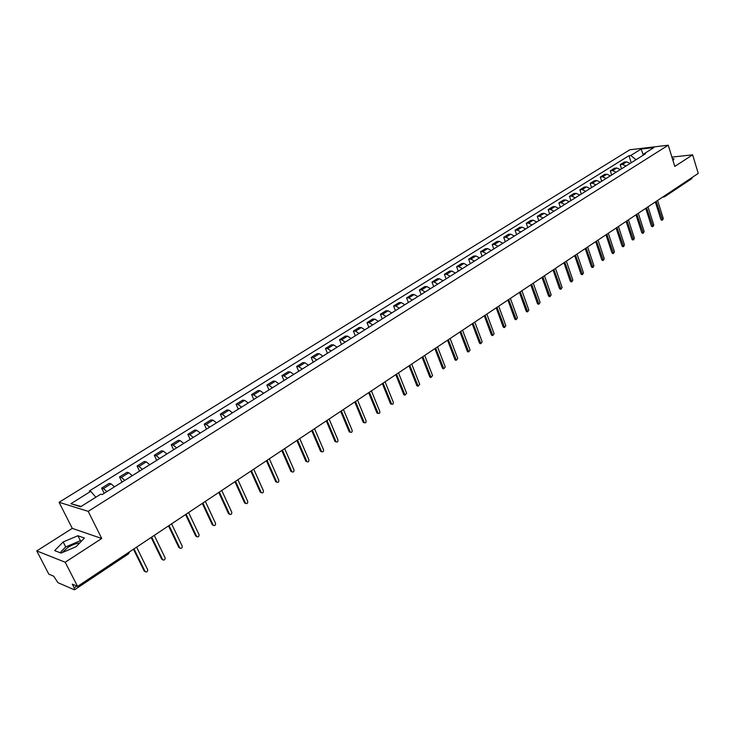 <?xml version="1.0" encoding="UTF-8"?>
<svg xmlns="http://www.w3.org/2000/svg" width="735" height="735" viewBox="0 0 735 735"><rect width="100%" height="100%" fill="white"/><g stroke="black" fill="none" stroke-linecap="round" stroke-linejoin="round"><path stroke-width="1.1" d="M62.135 552.628L67.602 547.63C72.067 544.883 76.063 543.358 79.6 543.064M36.75 550.919L65.194 562.229L77.588 586.401L698.25 173.396L692.627 154.837L674.785 166.422L668.244 145.208L629.867 149.765L59.066 502.29L72.269 528.373L36.75 550.919L48.804 574.136L53.719 576.231L57.927 582.662L74.263 589.736L74.217 587.862L76.872 586.089M65.194 562.229L101.742 538.498L88.191 511.349L668.244 145.208M77.588 586.401L72.315 584.15L74.217 587.862M692.627 154.837L671.909 157.097M692.241 177.392L691.69 178.706L664.697 196.686L665.23 195.363M630.125 163.436L626.624 161.847L624.318 162.095L620.175 164.677L622.49 164.429L625.99 166.027M621.516 168.829L620.175 164.677M620.312 169.583L616.812 167.975L614.506 168.214L610.307 170.832L612.613 170.594L616.123 172.22M611.667 175.013L610.307 170.832M610.372 175.821L606.862 174.195L604.556 174.425L600.302 177.071L602.608 176.841L606.118 178.486M601.68 181.269L600.302 177.071M600.284 182.151L596.774 180.488L594.468 180.709L590.159 183.401L592.465 183.18L595.984 184.852M591.565 187.618L590.159 183.401M590.067 188.555L586.548 186.874L584.251 187.085L579.878 189.814L582.175 189.602L585.694 191.293M581.302 194.058L579.878 189.814M579.704 195.06L576.176 193.351L573.888 193.553L569.45 196.319L571.747 196.116L575.275 197.834M570.893 200.581L569.45 196.319M569.193 201.647L565.665 199.92L563.378 200.113L558.885 202.906L561.172 202.722L564.7 204.468M560.346 207.196L558.885 202.906M558.536 208.336L554.999 206.581L552.72 206.755L548.163 209.594L550.442 209.429L553.979 211.193M549.642 213.913L548.163 209.594M547.722 215.116L544.185 213.334L541.906 213.499L537.285 216.384L539.563 216.219L543.101 218.01M538.792 220.711L537.285 216.384M536.752 221.988L533.215 220.188L530.946 220.335L526.26 223.256L528.529 223.109L532.067 224.928M527.785 227.62L526.26 223.256M525.635 228.971L522.089 227.133L519.82 227.271L515.07 230.239L517.33 230.11L520.876 231.948M516.622 234.621L515.07 230.239M514.344 236.045L510.797 234.189L508.537 234.309L503.714 237.322L505.974 237.203L509.52 239.077M505.294 241.723L503.714 237.322M502.896 243.23L499.341 241.337L497.09 241.457L492.193 244.507L494.444 244.397L497.999 246.298M493.801 248.935L492.193 244.507M491.274 250.516L487.718 248.605L485.477 248.696L480.506 251.793L482.748 251.701L486.304 253.639M482.132 256.249L480.506 251.793M479.477 257.911L475.922 255.964L473.689 256.046L468.645 259.198L470.878 259.115L474.433 261.081M470.299 263.672L468.645 259.198M467.506 265.427L463.95 263.442L461.718 263.516L456.61 266.704L458.833 266.64L462.388 268.633M458.282 271.206L456.61 266.704M455.351 273.043L451.795 271.04L449.572 271.086L444.381 274.33L446.595 274.284L450.16 276.305M446.09 278.859L444.381 274.33M443.021 280.779L439.456 278.74L437.252 278.776L431.978 282.065L434.183 282.038L437.738 284.096M433.705 286.622L431.978 282.065M430.489 288.644L426.934 286.567L424.729 286.586L419.373 289.93L421.578 289.912L425.133 291.997M421.137 294.505L419.373 289.93M417.774 296.618L414.209 294.514L412.023 294.514L406.584 297.905L408.77 297.905L412.326 300.027M408.375 302.508L406.584 297.905M404.856 304.722L401.292 302.581L399.114 302.563L393.592 306.008L395.77 306.026L399.325 308.185M395.412 310.639L393.592 306.008M391.727 312.945L388.172 310.776L386.004 310.74L380.399 314.24L382.558 314.277L386.114 316.473M382.246 318.898L380.399 314.24M378.406 321.305L374.841 319.1L372.691 319.045L366.995 322.601L369.145 322.656L372.7 324.888M368.869 327.286L366.995 322.601M364.863 329.804L361.308 327.553L359.158 327.488L353.37 331.099L355.51 331.173L359.066 333.433M355.29 335.803L353.37 331.099M351.1 338.431L347.545 336.143L345.413 336.06L339.533 339.726L341.656 339.827L345.211 342.124M341.481 344.467L339.533 339.726M337.117 347.205L333.571 344.88L331.448 344.77L325.476 348.5L327.58 348.611L331.136 350.953M327.452 353.259L325.476 348.5M322.904 356.117L319.358 353.755L317.263 353.618L311.181 357.412L313.275 357.55L316.822 359.929M313.193 362.199L311.181 357.412M308.461 365.176L304.915 362.768L302.829 362.621L296.655 366.471L298.732 366.636L302.278 369.053M298.704 371.294L296.655 366.471M293.77 374.381L290.233 371.938L288.166 371.763L281.891 375.686L283.949 375.87L287.486 378.323M283.976 380.528L281.891 375.686M278.841 383.753L275.313 381.263L273.255 381.07L266.879 385.048L268.918 385.259L272.446 387.758M269.001 389.927L266.879 385.048M263.663 393.271L260.126 390.744L258.095 390.524L251.609 394.566L253.63 394.805L257.158 397.35M253.768 399.472L251.609 394.566M248.219 402.955L244.691 400.382L242.679 400.134L236.082 404.259L238.085 404.516L241.604 407.107M238.278 409.193L236.082 404.259M232.508 412.813L228.989 410.194L227.005 409.919L220.289 414.108L222.264 414.393L225.783 417.03M222.521 419.069L220.289 414.108M216.522 422.836L213.021 420.172L211.046 419.869L204.22 424.132L206.177 424.444L209.677 427.127M206.498 429.121L204.22 424.132M200.269 433.034L196.769 430.315L194.821 429.993L187.866 434.33L189.805 434.67L193.296 437.398M190.19 439.346L187.866 434.33M183.713 443.407L180.231 440.651L178.302 440.293L171.227 444.703L173.148 445.07L176.63 447.854M173.598 449.756L171.227 444.703M166.873 453.973L163.4 451.161L161.498 450.775L154.295 455.268L156.188 455.663L159.66 458.493M156.702 460.349L154.295 455.268M149.729 464.722L146.265 461.856L144.391 461.442L137.059 466.018L138.924 466.449L142.388 469.334M139.512 471.135L137.059 466.018M132.272 475.674L128.818 472.752L126.971 472.311L119.511 476.96L121.349 477.419L124.794 480.359M122.01 482.105L119.511 476.96M114.504 486.818L111.058 483.85L109.239 483.373L101.641 488.113L103.451 488.6L106.878 491.596M104.186 493.286L101.641 488.113M636.023 159.734L630.768 155.489L641.122 149.049L654.012 147.524L643.639 154.019L643.042 155.333M81.135 506.443L70.854 503.723L80.657 506.746L100.732 494.168L102.156 494.563L645.468 153.808L643.639 154.019M70.854 503.723L90.745 491.357L95.844 497.228M630.768 155.489L628.985 155.691L89.367 490.971L90.745 491.357M59.066 502.29L88.191 511.349M673.049 160.79L673.958 158.723L672.461 158.889M72.269 528.373L101.742 538.498M61.051 553.087L76.082 546.721L84.433 538.038L77.901 535.741L63.164 541.961L54.666 550.616L61.051 553.087M631.236 162.738L628.985 155.691M641.122 149.049L643.235 154.91M81.502 541.089L80.409 540.694L65.691 546.913L60.059 552.702M65.691 546.913L63.164 541.961M80.409 540.694L77.901 535.741M661.776 220.16L660.884 219.508L655.335 201.95M656.19 201.381L662.492 220.123L663.282 218.497L657.595 200.444M652.267 226.646L651.357 225.985L645.734 208.345M646.579 207.775L652.965 226.61L653.783 224.965L648.004 206.829M642.629 233.215L641.71 232.554L635.995 214.822M636.841 214.262L643.309 233.179L644.145 231.525L638.283 213.297M632.853 239.867L631.916 239.215L626.128 221.391M626.964 220.831L633.524 239.84L634.379 238.177L628.434 219.857M622.949 246.62L622.003 245.968L616.123 228.043M616.959 227.492L623.592 246.592L624.474 244.92L618.447 226.499M612.907 253.465L611.943 252.803L605.971 234.796M606.807 234.244L613.532 253.437L614.432 251.756L608.314 233.243M602.728 260.401L601.745 259.749L595.69 241.64M596.517 241.089L603.334 260.383L604.262 258.683L598.042 240.079M592.401 267.439L591.399 266.787L585.253 248.586M586.08 248.035L592.98 267.421L593.935 265.712L587.632 247.006M581.936 274.568L580.916 273.916L574.678 255.624M575.496 255.082L582.487 274.559L583.471 272.841L577.067 254.034M571.316 281.808L570.277 281.156L563.947 262.762M564.765 262.22L571.839 281.799L572.859 280.072L566.354 261.164M560.539 289.149L559.491 288.497L553.06 270.011M553.868 269.469L561.044 289.14L562.091 287.403L555.485 268.394M549.615 296.591L548.549 295.948L542.017 277.361M542.825 276.819L550.083 296.591L551.167 294.836L544.46 275.726M538.534 304.143L537.441 303.5L530.808 284.812M531.607 284.28L538.966 304.143L540.078 302.379L533.27 283.177M527.289 311.805L526.177 311.162L519.434 292.383M520.233 291.85L527.693 311.815L528.832 310.041L521.923 290.729M515.878 319.587L514.748 318.944L507.903 300.064M508.693 299.531L516.246 319.587L517.422 317.805L510.402 298.392M504.293 327.47L503.144 326.836L496.189 307.855M496.97 307.331L504.623 327.479L505.845 325.697L498.707 306.173M492.542 335.482L491.366 334.848L484.301 315.765M485.082 315.241L492.827 335.491L494.095 333.699L486.846 314.075M480.616 343.613L479.413 342.988L472.228 323.795M473 323.281L480.855 343.622L482.16 341.821L474.792 322.086M468.498 351.863L467.276 351.247L459.981 331.944M460.744 331.439L468.7 351.872L470.051 350.071L462.563 330.226M456.205 360.242L454.956 359.626L447.541 340.222M448.295 339.717L456.352 360.251L457.749 358.441L450.142 338.495M443.719 368.75L442.442 368.143L434.909 348.629M435.653 348.133L443.821 368.759L445.263 366.94L437.527 346.883M431.041 377.395L429.736 376.789L422.074 357.173M422.818 356.677L431.087 377.395L432.584 375.576L424.72 355.409M409.772 365.359L418.151 386.169L416.828 385.572L409.037 365.846M417.195 386.086L418.151 386.169L419.703 384.35L411.71 364.064M405.049 395.099L403.717 394.493L395.798 374.657M396.523 374.17L405.013 395.072L406.62 393.262L398.489 372.865M391.727 404.167L390.404 403.552L382.347 383.606M383.064 383.128L391.663 404.121C392.922 404.535 393.473 403.938 393.326 402.311L385.057 381.805M378.194 413.392L376.871 412.758L368.676 392.701M369.383 392.233L378.102 413.309C379.389 413.777 379.958 413.171 379.82 411.508L371.414 390.882M364.441 422.754L363.118 422.12L354.784 401.944M355.474 401.485L364.321 422.653C365.635 423.158 366.223 422.561 366.094 420.852L357.541 400.116M350.457 432.272L349.143 431.629L340.663 411.343M341.343 410.893L350.31 432.134C351.652 432.704 352.267 432.106 352.148 430.342L343.447 409.496M336.244 441.946L334.94 441.294L326.303 420.898M326.983 420.448L336.06 441.781C337.438 442.396 338.072 441.808 337.962 439.999L329.115 419.023M321.792 451.777L320.497 451.125L311.713 430.609M312.375 430.168L321.59 451.575C322.996 452.255 323.648 451.667 323.556 449.811L314.543 428.725M307.101 461.782L305.806 461.111L296.876 440.486M297.528 440.044L306.863 461.534C308.296 462.278 308.976 461.699 308.902 459.788L299.733 438.584M292.162 471.943L290.876 471.273L281.781 450.527M282.424 450.096L291.896 471.668C293.357 472.476 294.055 471.898 294 469.941L284.665 448.607M276.966 482.289L275.689 481.609L266.428 460.744M267.053 460.321L276.672 481.958C278.161 482.84 278.887 482.27 278.841 480.258L269.341 458.805M261.504 492.799L260.245 492.119L250.819 471.126M251.425 470.722L261.191 492.432C262.698 493.378 263.452 492.827 263.424 490.75L253.75 469.178M245.775 503.503L244.562 502.869L234.924 481.701M235.531 481.306L245.444 503.089C246.978 504.109 247.741 503.558 247.741 501.435L237.892 479.734M229.779 514.381L228.548 513.701L218.764 492.459M219.352 492.064L229.421 513.921C230.974 515.024 231.764 514.482 231.791 512.295L221.75 490.466M213.49 525.461L212.277 524.753L202.309 503.411M202.878 503.025L213.132 525.001C214.684 526.113 215.493 525.58 215.566 523.393L205.331 501.399M196.906 536.725L195.721 536.026L185.56 514.546M186.12 514.178L196.567 536.284C198.101 537.395 198.937 536.872 199.066 534.703L188.61 512.525M180.029 548.2L178.862 547.492L168.517 525.892M169.059 525.534L179.698 547.759C181.223 548.889 182.078 548.374 182.271 546.215L171.595 523.844M162.848 559.877L161.7 559.17L151.153 537.441M151.676 537.101L162.527 559.454C164.034 560.584 164.916 560.079 165.164 557.938L154.258 535.383M145.346 571.766L144.225 571.058L133.476 549.21M133.981 548.87L145.043 571.361C146.541 572.491 147.441 572.005 147.744 569.882L136.609 547.125M121.349 477.419L128.818 472.752M138.924 466.449L146.265 461.856M156.188 455.663L163.4 451.161M173.148 445.07L180.231 440.651M189.805 434.67L196.769 430.315M206.177 424.444L213.021 420.172M222.264 414.393L228.989 410.194M238.085 404.516L244.691 400.382M253.63 394.805L260.126 390.744M268.918 385.259L275.313 381.263M283.949 375.87L290.233 371.938M298.732 366.636L304.915 362.768M313.275 357.55L319.358 353.755M327.58 348.611L333.571 344.88M341.656 339.827L347.545 336.143M355.51 331.173L361.308 327.553M369.145 322.656L374.841 319.1M382.558 314.277L388.172 310.776M395.77 306.026L401.292 302.581M408.77 297.905L414.209 294.514M421.578 289.912L426.934 286.567M434.183 282.038L439.456 278.74M446.595 274.284L451.795 271.04M458.833 266.64L463.95 263.442M470.878 259.115L475.922 255.964M482.748 251.701L487.718 248.605M494.444 244.397L499.341 241.337M505.974 237.203L510.797 234.189M517.33 230.11L522.089 227.133M528.529 223.109L533.215 220.188M539.563 216.219L544.185 213.334M550.442 209.429L554.999 206.581M561.172 202.722L565.665 199.92M571.747 196.116L576.176 193.351M582.175 189.602L586.548 186.874M592.465 183.18L596.774 180.488M602.608 176.841L606.862 174.195M612.613 170.594L616.812 167.975M622.49 164.429L626.624 161.847M103.451 488.6L111.058 483.85M128.092 553.878L128.441 552.564M664.155 196.87L663.025 196.833M663.861 197.008L662.648 197.081M661.895 219.443L660.884 219.508M652.368 225.93L651.357 225.985M642.712 232.499L641.71 232.554M632.927 239.169L631.916 239.215M623.004 245.922L622.003 245.968M612.944 252.776L611.943 252.803M602.746 259.712L601.745 259.749M592.401 266.759L591.399 266.787M581.918 273.898L580.916 273.916M571.279 281.147L570.277 281.156M560.483 288.488L559.491 288.497M549.541 295.948L548.549 295.948M538.433 303.509L537.441 303.5M527.16 311.181L526.177 311.162M515.731 318.962L514.748 318.944M504.127 326.864L503.144 326.836M492.349 334.884L491.366 334.848M480.387 343.024L479.413 342.988M468.25 351.293L467.276 351.247M455.921 359.681L454.956 359.626M443.407 368.207L442.442 368.143M430.692 376.862L429.736 376.789M417.783 385.654L416.828 385.572M404.673 394.585L403.717 394.493M391.351 403.653L390.404 403.552M377.808 412.877L376.871 412.758M364.055 422.239L363.118 422.12M350.071 431.757L349.143 431.629M335.858 441.441L334.94 441.294M321.406 451.272L320.497 451.125M306.715 461.277L305.806 461.111M291.777 471.447L290.876 471.273M276.59 481.792L275.689 481.609M261.127 492.312L260.245 492.119M245.407 503.025L244.535 502.804M228.548 513.701L229.421 513.921L228.548 513.692M213.132 525.001L212.277 524.753M196.567 536.284L195.721 536.026M179.698 547.759L178.862 547.492M162.527 559.454L161.7 559.17M145.043 571.361L144.225 571.058M74.612 589.755L128.478 553.878L129.645 551.755M662.492 220.123L661.491 220.178M652.965 226.61L651.963 226.665M643.309 233.179L642.307 233.225M633.524 239.84L632.513 239.886M623.592 246.592L622.591 246.638M613.532 253.437L612.531 253.474M603.334 260.383L602.332 260.411M592.98 267.421L591.978 267.448M582.487 274.559L581.486 274.578M571.839 281.799L570.847 281.808M561.044 289.14L560.052 289.149M550.083 296.591L549.091 296.591M538.966 304.143L537.983 304.143M527.693 311.815L526.701 311.796M516.246 319.587L515.263 319.569M504.623 327.479L503.64 327.452M492.827 335.491L491.853 335.454M480.855 343.622L479.882 343.585M468.7 351.872L467.726 351.826M456.352 360.251L455.388 360.196M443.821 368.759L442.856 368.694M431.087 377.395L430.131 377.321M405.013 395.072L404.066 394.98M391.663 404.121L390.717 404.02M378.102 413.309L377.165 413.199M364.321 422.653L363.384 422.524M350.31 432.134L349.382 432.005M336.06 441.781L335.142 441.634M321.59 451.575L320.671 451.419M306.863 461.534L305.962 461.369M291.896 471.668L290.996 471.484M276.672 481.958L275.781 481.774M261.191 492.432L260.309 492.229M245.444 503.089L244.562 502.869"/></g></svg>
